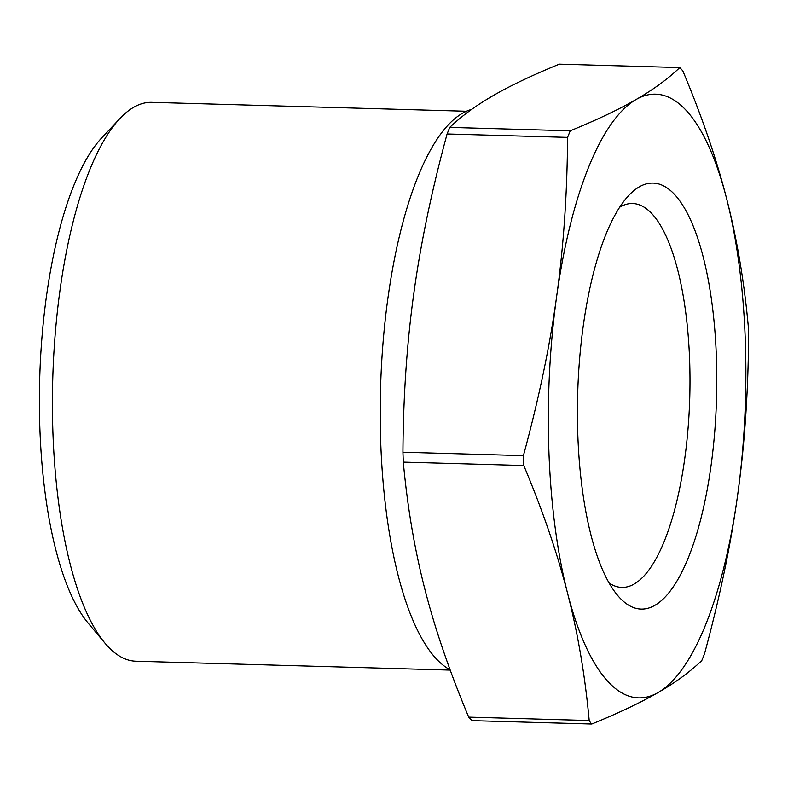 <?xml version="1.0" encoding="UTF-8"?>
<svg xmlns="http://www.w3.org/2000/svg" width="788" height="788" viewBox="0 0 788 788"><rect width="100%" height="100%" fill="white"/><g stroke="black" fill="none" stroke-linecap="round" stroke-linejoin="round"><path stroke-width="1.18" d="M559.322 64.153L679.798 67.561L682.822 70.871C701.852 116.24 716.459 158.841 726.625 198.684C736.898 238.537 744.099 280.932 748.236 325.877L748.6 335.767C748.236 392.326 744.571 445.476 737.617 495.209A301.991 98.451 91.6 0 0 726.625 198.684A301.991 98.451 91.6 0 0 636.113 99.505A301.991 98.451 91.6 0 0 556.594 296.83C563.548 247.097 567.202 193.956 567.577 137.388L570.226 130.808C597.077 119.825 619.043 109.384 636.113 99.505C653.291 89.615 667.85 78.977 679.798 67.561L559.322 64.153C532.461 75.146 510.496 85.577 493.426 95.466C476.257 105.346 461.689 115.994 449.741 127.4L447.091 133.98C431.824 190.125 420.762 243.059 413.907 292.791C406.953 342.524 403.298 395.674 402.934 452.233L403.298 462.123C407.426 507.068 414.626 549.463 424.899 589.316C435.075 629.159 449.672 671.76 468.712 717.129L471.726 720.439M523.784 465.531L523.409 455.641C538.687 399.496 549.748 346.562 556.594 296.83A301.991 98.451 91.6 0 0 567.587 593.344C557.421 553.501 542.814 510.89 523.784 465.531L403.298 462.123M589.197 720.537C585.06 675.592 577.86 633.197 567.587 593.344A301.991 98.451 91.6 0 0 658.098 692.534C641.028 702.423 619.063 712.854 592.212 723.847L591.355 724.014L589.197 720.537L468.712 717.129M737.617 495.209C730.771 544.941 719.71 597.875 704.442 654.02L701.783 660.6C689.835 672.006 675.277 682.654 658.098 692.534A301.991 98.451 91.6 0 0 737.617 495.209M119.835 118.614L101.731 137.88A258.474 84.267 91.6 0 0 46.453 296.327A258.474 84.267 91.6 0 0 88.01 622.924L105.001 643.185A279.543 91.132 -88.4 0 1 60.046 289.974A279.543 91.132 -88.4 0 1 119.835 118.614A279.543 91.132 -88.4 0 1 151.729 102.351L466.457 111.256M619.703 207.214A192.016 62.597 -88.4 0 1 632.626 203.511A192.016 62.597 -88.4 0 1 689.766 397.221A192.016 62.597 -88.4 0 1 621.771 587.395A192.016 62.597 -88.4 0 1 609.075 582.972M583.238 326.025A213.085 69.472 91.6 0 0 617.506 595.275A213.085 69.472 91.6 0 0 716.548 397.979A213.085 69.472 91.6 0 0 628.814 195.404A213.085 69.472 91.6 0 0 583.238 326.025M450.214 670.105L135.93 661.221A279.543 91.132 -88.4 0 1 105.001 643.185M450.125 669.839A282.902 92.226 -88.4 0 1 387.923 298.169A282.902 92.226 -88.4 0 1 471.648 109.404M523.409 455.641L402.934 452.233M447.091 133.98L567.577 137.388M570.226 130.808L449.741 127.4M591.355 724.014L471.283 720.616"/></g></svg>
